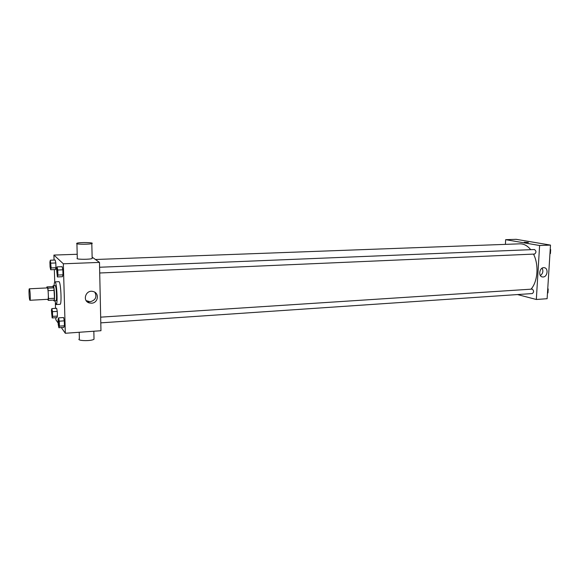 <?xml version="1.0" encoding="UTF-8"?>
<svg xmlns="http://www.w3.org/2000/svg" width="580" height="580" viewBox="0 0 580 580"><rect width="100%" height="100%" fill="white"/><g stroke="black" fill="none" stroke-linecap="round" stroke-linejoin="round"><path stroke-width="0.87" d="M29.841 300.201C29.123 299.324 28.659 288.557 29.341 288.804C30.058 288.477 30.689 300.541 29.942 300.288L29.841 300.201M29.341 288.804L47.328 287.912C48.183 287.579 48.807 299.541 47.922 299.294L29.942 300.288M46.929 286.89L52.838 286.6L53.897 287.854L54.491 298.265L48.531 298.591L47.937 288.151L46.929 286.89L46.777 287.941M47.545 299.316L48.321 300.368L48.531 298.591M54.491 298.265L54.266 300.034L48.321 300.368M53.483 300.077L53.955 300.861C55.194 301.187 54.361 285.273 53.164 285.73L52.765 286.6M53.164 285.73L55.129 285.628C56.347 285.179 57.181 301.078 55.919 300.752L53.955 300.861M54.252 290.355L48.285 290.66M53.897 287.854L47.937 288.151M54.063 285.686C54.223 283.221 54.52 281.938 54.941 281.851C56.767 281.148 58.014 305.036 56.13 304.536L54.853 300.81M54.941 281.851L58.87 281.662C60.755 280.966 62.002 304.805 60.052 304.304L56.13 304.536M50.663 269.743L55.47 269.548L55.963 267.735L55.818 262.965L55.187 260.036L50.366 260.21L49.909 262.051L50.054 266.8L50.663 269.743L51.134 267.931L50.366 260.21M57.377 276.935L62.43 276.711L62.988 274.84L62.843 269.801L62.147 266.684L57.072 266.88L56.55 268.794L57.377 276.935L57.906 275.058L57.753 270.012L57.072 266.88M61.32 327.555L65.322 333.268L63.343 263.791L53.911 255.069L54.056 260.079M54.346 269.591L54.723 282.003M55.361 303.18L55.52 308.364M55.803 317.702L55.861 319.776L58.174 323.067M52.156 317.942L56.913 317.637L57.406 316.078L57.268 311.387L56.63 308.292L51.867 308.582L51.403 310.169L52.156 317.942L52.628 316.383L52.483 311.677L51.867 308.582M58.884 327.729L63.887 327.381L64.445 325.786L64.3 320.849L63.604 317.543L58.587 317.862L58.065 319.493L58.21 324.401L58.884 327.729L59.414 326.134L59.269 321.182L58.587 317.862M77.198 254.279L53.911 255.069M88.827 302.361L88.834 302.767M65.322 333.268L100.963 330.716L99.484 262.406L92.126 257.121M99.484 262.406L63.343 263.791M91.51 303.195L89.429 302.97C81.896 301.143 85.775 289.268 93.162 291.53C99.68 292.936 98.23 303.108 91.51 303.195M92.147 257.911L92.162 258.506C90.183 259.499 77.836 259.579 77.024 258.6M79.213 332.275L79.38 338.807C76.045 340.931 91.459 341.359 94.018 339.206L93.996 338.212M76.632 243.607L76.908 243.216C79.612 242.128 95.163 242.491 91.814 243.564C89.828 244.426 77.444 244.47 76.632 243.607M94.888 292.284C97.099 297.141 95.504 300.302 90.088 301.767L86.173 300.643M95.439 259.499L519.912 243.832C523.87 243.752 527.474 245.702 530.722 249.675M533.499 254.105C539.038 264.763 537.812 281.597 531.048 289.137M100.797 322.857L532.309 293.56C533.991 292.226 533.977 290.739 532.273 289.101L100.666 317.159M99.586 267.25L534.434 249.523C536.377 250.959 536.435 252.467 534.593 254.054L99.709 272.999M517.519 294.567L536.326 299.483L539.61 245.507L505.659 239.678L505.405 244.368M536.326 299.483L547.121 298.707L550.492 245.094L516.157 239.323L505.659 239.678M550.492 245.094L539.61 245.507M543.112 276.979L542.532 276.957C537.805 276.551 539.559 266.865 544.214 267.699C548.644 268.025 547.563 276.964 543.112 276.979M524.683 242.418L528.38 242.491L524.683 242.418M524.233 242.266L528.416 242.454M542.119 268.17C543.511 271.063 542.931 273.528 540.393 275.58M547.469 293.132L547.955 292.856L548.194 289.036L547.759 288.528M547.955 292.856L547.484 292.885M548.194 289.036L547.73 289.065M547.766 288.463L548.173 289M548.194 289.05L548.006 292.117M549.941 253.866L550.434 253.547L550.674 249.668L550.231 249.19M550.434 253.547L549.956 253.569M550.674 249.668L550.202 249.69M550.666 249.799L550.471 252.902M58.558 319.899L58.573 319.899C59.167 321.798 59.276 323.734 58.899 325.706L58.805 325.648C58.268 323.408 58.189 321.494 58.558 319.899C59.145 321.798 59.261 323.734 58.884 325.706M63.887 327.381L64.445 325.786L59.414 326.134M64.445 325.786L64.3 320.849L59.269 321.182M64.3 320.849L63.604 317.543M57.079 268.982L57.079 268.982C57.667 270.918 57.768 272.868 57.369 274.84L57.297 274.811C56.753 272.629 56.673 270.686 57.065 268.982C57.652 270.918 57.746 272.868 57.355 274.848L57.369 274.84M62.43 276.711L62.988 274.84L57.906 275.058M62.988 274.84L62.843 269.801L57.753 270.012M62.843 269.801L62.147 266.684M51.859 310.51L51.859 310.51C52.396 312.315 52.497 314.15 52.164 316.013L52.077 315.962C51.591 313.86 51.511 312.04 51.845 310.51C52.374 312.323 52.475 314.15 52.149 316.013L52.149 316.013M56.913 317.637L57.406 316.078L52.628 316.383M57.406 316.078L57.268 311.387L52.483 311.677M57.268 311.387L56.63 308.292M50.366 262.204L50.387 262.204C50.917 264.038 51.004 265.887 50.648 267.757L50.583 267.735C50.09 265.669 50.018 263.827 50.366 262.204C50.902 264.038 50.989 265.894 50.634 267.757L50.634 267.757M55.47 269.548L55.963 267.735L51.134 267.931M55.963 267.735L55.818 262.965L50.982 263.146M55.818 262.965L55.187 260.036M93.837 331.224L94.018 339.206M92.162 258.506L91.814 243.564M77.299 258.151L76.922 243.738M88.029 301.542L89.429 302.97M542.068 276.856L542.532 276.957"/></g></svg>
